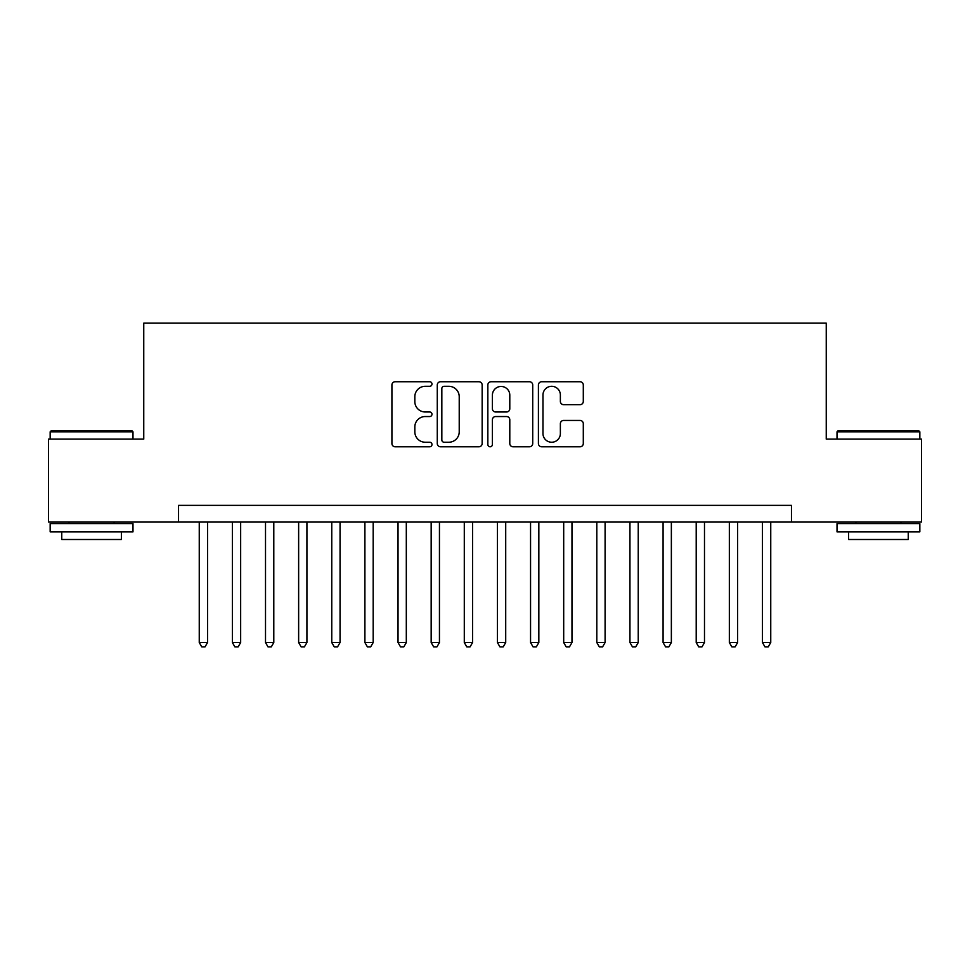 <?xml version="1.0" encoding="UTF-8"?>
<svg xmlns="http://www.w3.org/2000/svg" width="970" height="970" viewBox="0 0 970 970"><rect width="100%" height="100%" fill="white"/><g stroke="black" fill="none" stroke-linecap="round" stroke-linejoin="round"><path stroke-width="1.45" d="M431.989 384.023A2.279 2.279 0 0 0 429.71 381.743L395.166 381.743A3.249 3.249 0 0 0 391.916 384.993L391.916 443.532A3.249 3.249 0 0 0 395.166 446.782L429.71 446.782A2.279 2.279 0 0 0 431.989 444.515A2.279 2.279 0 0 0 429.71 442.235L425.248 442.235A10.403 10.403 0 0 1 414.833 431.832L414.833 426.945A10.403 10.403 0 0 1 425.248 416.542L429.71 416.542A2.279 2.279 0 0 0 431.989 414.263A2.279 2.279 0 0 0 429.71 411.983L425.248 411.983A10.403 10.403 0 0 1 414.833 401.58L414.833 396.706A10.403 10.403 0 0 1 425.248 386.303L429.71 386.303A2.279 2.279 0 0 0 431.989 384.023M580.036 404.672A3.249 3.249 0 0 0 583.297 401.422L583.297 384.993A3.249 3.249 0 0 0 580.036 381.743L541.672 381.743A3.249 3.249 0 0 0 538.411 384.993L538.411 443.532A3.249 3.249 0 0 0 541.672 446.782L580.036 446.782A3.249 3.249 0 0 0 583.297 443.532L583.297 423.696A3.249 3.249 0 0 0 580.036 420.446L563.618 420.446A3.249 3.249 0 0 0 560.369 423.696L560.369 433.529A8.694 8.694 0 0 1 551.663 442.235A8.694 8.694 0 0 1 542.97 433.529L542.97 394.996A8.694 8.694 0 0 1 551.663 386.303A8.694 8.694 0 0 1 560.369 394.996L560.369 401.422A3.249 3.249 0 0 0 563.618 404.672L580.036 404.672M178.541 521.945L48.5 521.945L48.5 439.119L143.754 439.119L143.754 323.155L826.246 323.155L826.246 439.119L921.5 439.119L921.5 521.945L791.459 521.945L791.459 505.37L178.541 505.37L178.541 521.945L791.459 521.945M482.151 384.993A3.249 3.249 0 0 0 478.901 381.743L440.525 381.743A3.249 3.249 0 0 0 437.276 384.993L437.276 443.532A3.249 3.249 0 0 0 440.525 446.782L478.901 446.782A3.249 3.249 0 0 0 482.151 443.532L482.151 384.993M491.099 381.743L529.474 381.743A3.249 3.249 0 0 1 532.724 384.993L532.724 443.532A3.249 3.249 0 0 1 529.474 446.782L513.045 446.782A3.249 3.249 0 0 1 509.796 443.532L509.796 419.792A3.249 3.249 0 0 0 506.546 416.542L495.646 416.542A3.249 3.249 0 0 0 492.396 419.792L492.396 444.515A2.279 2.279 0 0 1 490.117 446.782A2.279 2.279 0 0 1 487.849 444.515L487.849 384.993A3.249 3.249 0 0 1 491.099 381.743M444.102 386.303A2.279 2.279 0 0 0 441.835 388.57L441.835 439.956A2.279 2.279 0 0 0 444.102 442.235L448.819 442.235A10.403 10.403 0 0 0 459.222 431.832L459.222 396.706A10.403 10.403 0 0 0 448.819 386.303L444.102 386.303M509.796 395.166A8.694 8.694 0 0 0 501.102 386.46A8.694 8.694 0 0 0 492.396 395.166L492.396 408.734A3.249 3.249 0 0 0 495.646 411.983L506.546 411.983A3.249 3.249 0 0 0 509.796 408.734L509.796 395.166M199.25 521.945L199.25 642.54L207.531 642.54L207.531 521.945M207.531 642.54L205.046 646.844L201.736 646.844L199.25 642.54M51.155 430.825L131.993 430.825L132.987 431.82L50.161 431.82L51.155 430.825M91.568 531.875L50.161 531.875L50.161 523.594L132.987 523.594L132.987 531.875L91.568 531.875M121.383 531.875L121.383 539.502L61.753 539.502L61.753 531.875M838.007 430.825L918.845 430.825L919.839 431.82L837.013 431.82L838.007 430.825M878.432 531.875L837.013 531.875L837.013 523.594L919.839 523.594L919.839 531.875L878.432 531.875M908.247 531.875L908.247 539.502L848.617 539.502L848.617 531.875M232.376 521.945L232.376 642.54L240.657 642.54L240.657 521.945M240.657 642.54L238.171 646.844L234.861 646.844L232.376 642.54M265.513 521.945L265.513 642.54L273.795 642.54L273.795 521.945M273.795 642.54L271.309 646.844L267.987 646.844L265.513 642.54M298.639 521.945L298.639 642.54L306.92 642.54L306.92 521.945M306.92 642.54L304.435 646.844L301.124 646.844L298.639 642.54M331.764 521.945L331.764 642.54L340.058 642.54L340.058 521.945M340.058 642.54L337.572 646.844L334.25 646.844L331.764 642.54M364.902 521.945L364.902 642.54L373.183 642.54L373.183 521.945M373.183 642.54L370.698 646.844L367.387 646.844L364.902 642.54M398.027 521.945L398.027 642.54L406.309 642.54L406.309 521.945M406.309 642.54L403.835 646.844L400.513 646.844L398.027 642.54M431.165 521.945L431.165 642.54L439.446 642.54L439.446 521.945M439.446 642.54L436.961 646.844L433.651 646.844L431.165 642.54M464.291 521.945L464.291 642.54L472.572 642.54L472.572 521.945M472.572 642.54L470.086 646.844L466.776 646.844L464.291 642.54M497.428 521.945L497.428 642.54L505.709 642.54L505.709 521.945M505.709 642.54L503.224 646.844L499.914 646.844L497.428 642.54M530.554 521.945L530.554 642.54L538.835 642.54L538.835 521.945M538.835 642.54L536.349 646.844L533.039 646.844L530.554 642.54M563.691 521.945L563.691 642.54L571.973 642.54L571.973 521.945M571.973 642.54L569.487 646.844L566.165 646.844L563.691 642.54M596.817 521.945L596.817 642.54L605.098 642.54L605.098 521.945M605.098 642.54L602.612 646.844L599.302 646.844L596.817 642.54M629.942 521.945L629.942 642.54L638.236 642.54L638.236 521.945M638.236 642.54L635.75 646.844L632.428 646.844L629.942 642.54M663.08 521.945L663.08 642.54L671.361 642.54L671.361 521.945M671.361 642.54L668.876 646.844L665.565 646.844L663.08 642.54M696.205 521.945L696.205 642.54L704.487 642.54L704.487 521.945M704.487 642.54L702.013 646.844L698.691 646.844L696.205 642.54M729.343 521.945L729.343 642.54L737.624 642.54L737.624 521.945M737.624 642.54L735.139 646.844L731.829 646.844L729.343 642.54M762.468 521.945L762.468 642.54L770.75 642.54L770.75 521.945M770.75 642.54L768.264 646.844L764.954 646.844L762.468 642.54M50.161 439.119L50.161 431.82M69.04 523.594L69.04 521.945M114.096 523.594L114.096 521.945M132.987 439.119L132.987 431.82M837.013 439.119L837.013 431.82M855.904 523.594L855.904 521.945M900.96 523.594L900.96 521.945M919.839 439.119L919.839 431.82"/></g></svg>
